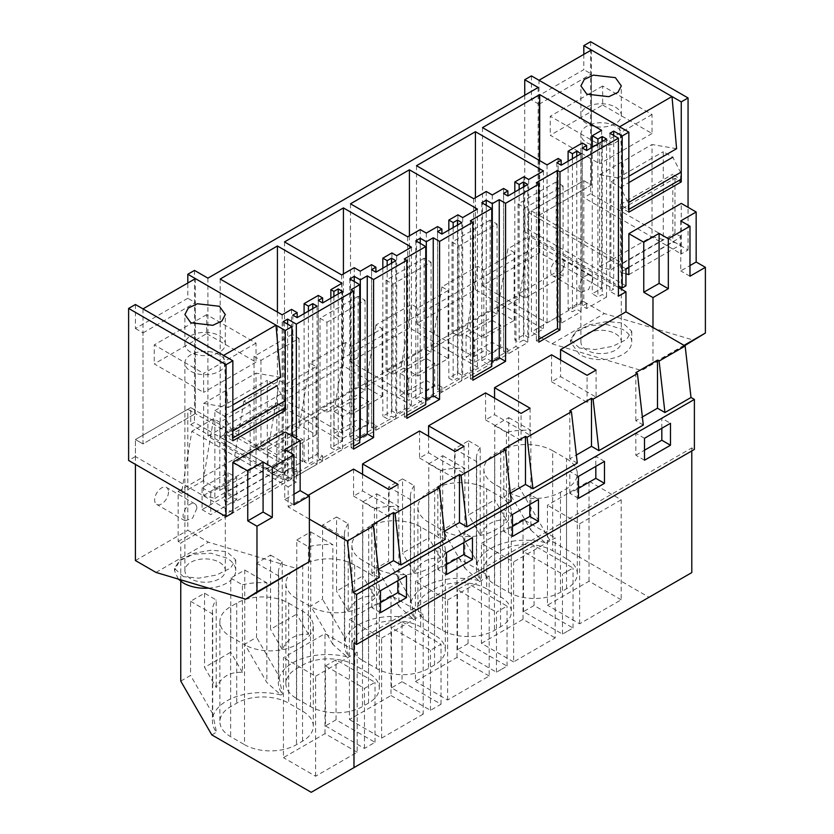 <?xml version="1.0" encoding="UTF-8"?>
<svg xmlns="http://www.w3.org/2000/svg" width="834" height="834" viewBox="0 0 834 834"><rect width="100%" height="100%" fill="white"/><g stroke="black" fill="none" stroke-linecap="round" stroke-linejoin="round"><path stroke-width="0.63" stroke-dasharray="4.17 3.13" d="M230.768 578.077L242.433 584.822L242.433 672.444C230.288 671.589 221.552 676.635 216.215 687.581L204.549 667.367L230.768 652.23L230.768 578.077L244.737 570.018L244.737 644.171L256.57 637.332L256.57 563.179L270.55 555.11L270.55 629.263L296.768 614.126L296.768 539.973L310.738 531.904L310.738 606.057L316.659 602.648L322.57 599.229L322.57 525.076L336.55 517.007L336.55 591.16L362.769 576.023L362.769 501.87L376.739 493.801L376.739 567.954L388.571 561.126L388.571 486.973L402.551 478.904L402.551 553.057L428.77 537.92L428.77 463.767L442.739 455.698L442.739 529.851L454.572 523.012L454.572 448.859L468.552 440.8L468.552 514.953L494.771 499.816L494.771 425.663L508.74 417.594L508.74 491.747L518.55 486.076L518.55 347.914L180.759 542.944L180.759 581.288M242.433 672.444L230.768 652.23M180.759 681.107L190.569 675.436L190.569 601.283L204.549 593.214L216.215 599.959L216.215 687.581M204.549 593.214L204.549 667.367M190.569 601.283L212.701 614.064L212.701 713.768L216.475 732.21A48.998 28.283 180 0 1 212.399 720.92A48.998 28.283 180 0 1 280.954 694.983L266.859 682.493L244.737 644.171M212.701 614.064A48.998 28.283 180 0 1 212.399 610.905A48.998 28.283 180 0 1 216.215 599.959M242.433 584.822A48.998 28.283 180 0 1 266.859 582.789L266.859 682.493M691.782 450.933L691.782 447.931L694.388 449.432M518.55 486.076L549.616 539.869L649.029 597.269L691.782 572.593M309.383 519.123L288.157 506.863L288.157 486.868L191.851 431.261L181.447 493.332L203.194 480.78L219.822 490.382L250.137 472.878L233.51 463.277L251.347 452.977L269.194 442.677L285.822 452.278L316.138 434.775L299.51 425.173L317.347 414.873L335.195 404.573L351.823 414.175L382.139 396.671L365.511 387.07L383.348 376.77L401.196 366.47L417.824 376.071L448.139 358.568L431.512 348.966L449.349 338.667L467.196 328.367L483.824 337.968L514.14 320.464L497.512 310.863L519.248 298.311L515.954 296.404L515.954 346.412L518.55 347.914M519.248 298.311L529.642 236.23L618.411 287.48M508.74 417.594L530.872 430.375L530.872 530.08L508.74 491.747M530.872 530.08L544.956 542.559L549.616 539.869M494.771 425.663L506.436 432.398A48.998 28.283 180 0 1 530.872 430.375M506.436 432.398L506.436 520.03L494.771 499.816M468.552 440.8L480.217 447.535L480.217 535.167L468.552 514.953M480.217 535.167C485.555 524.221 494.291 519.175 506.436 520.03M454.572 448.859L476.704 461.64A48.998 28.283 180 0 1 476.402 458.481A48.998 28.283 180 0 1 480.217 447.535M476.704 461.64L476.704 561.345L454.572 523.012M442.739 455.698L464.872 468.479L464.872 568.183L478.956 580.662L480.478 579.786L476.704 561.345M464.872 568.183L442.739 529.851M428.77 463.767L440.435 470.501A48.998 28.283 180 0 1 464.872 468.479M402.551 478.904L414.217 485.638L414.217 573.271C419.554 562.324 428.29 557.279 440.435 558.134L440.435 470.501M440.435 558.134L428.77 537.92M414.217 573.271L402.551 553.057M388.571 486.973L410.703 499.743A48.998 28.283 180 0 1 410.401 496.584A48.998 28.283 180 0 1 414.217 485.638M410.703 499.743L410.703 599.448L388.571 561.126M376.739 493.801L398.871 506.582L398.871 606.287L412.955 618.776L414.477 617.9L410.703 599.448M398.871 606.287L376.739 567.954M362.769 501.87L374.435 508.604A48.998 28.283 180 0 1 398.871 506.582M336.55 517.007L348.216 523.742L348.216 611.374C353.553 600.428 362.29 595.382 374.435 596.237L374.435 508.604M374.435 596.237L362.769 576.023M348.216 611.374L336.55 591.16M322.57 525.076L344.703 537.847A48.998 28.283 180 0 1 344.4 534.688A48.998 28.283 180 0 1 348.216 523.742M344.703 537.847L344.703 637.562L322.57 599.229M310.738 531.904L332.86 544.685L332.86 644.39L346.954 656.879L348.476 656.004L344.703 637.562M332.86 644.39L310.738 606.057M296.768 539.973L308.434 546.718A48.998 28.283 180 0 1 332.86 544.685M270.55 555.11L282.215 561.855L282.215 649.477C287.553 638.531 296.289 633.486 308.434 634.34L308.434 546.718M308.434 634.34L296.768 614.126M282.215 649.477L270.55 629.263M256.57 563.179L278.702 575.96A48.998 28.283 180 0 1 278.4 572.802A48.998 28.283 180 0 1 282.215 561.855M278.702 575.96L278.702 675.665L256.57 637.332M280.954 694.983L282.476 694.107L278.702 675.665M244.737 570.018L266.859 582.789M212.701 713.768L190.569 675.436M211.815 734.9L216.475 732.21M181.447 493.332L178.153 491.434L178.153 541.443L180.759 542.944M178.153 541.443L515.954 346.412M346.954 656.879A48.998 28.283 0 0 0 278.4 682.817A48.998 28.283 0 0 0 282.476 694.107M412.955 618.776A48.998 28.283 0 0 0 344.4 644.713A48.998 28.283 0 0 0 348.476 656.004M478.956 580.662A48.998 28.283 0 0 0 410.401 606.599A48.998 28.283 0 0 0 414.477 617.9M544.956 542.559A48.998 28.283 0 0 0 476.402 568.496A48.998 28.283 0 0 0 480.478 579.786M311.238 792.3L649.029 597.269M357.192 752.226L325.01 733.649L283.435 757.647L283.435 657.63L325.01 633.631L357.192 652.209L357.192 752.226L315.617 776.235L283.435 757.647M288.679 603.149L302.534 611.155A36.748 21.215 180 0 1 313.303 626.157L313.303 726.174A36.748 21.215 0 0 1 302.534 741.176L296.477 744.668A36.748 21.215 0 0 1 244.508 744.668L244.508 644.661L230.643 636.655A36.748 21.215 180 0 1 219.884 621.653A36.748 21.215 180 0 1 230.643 606.652L236.71 603.149A36.748 21.215 180 0 1 288.679 603.149L288.679 703.166A36.748 21.215 0 0 0 236.71 703.166L230.643 706.669A36.748 21.215 0 0 0 219.884 721.671A36.748 21.215 0 0 0 230.643 736.672L244.508 744.668M313.303 726.174A36.748 21.215 0 0 0 302.534 711.173L288.679 703.166M567.756 631.057L573.031 628.002L534.062 605.505L523.491 611.603L562.47 634.111L567.756 631.057M325.489 725.924L364.468 748.421L375.029 742.323L336.06 719.815L325.489 725.924L325.489 665.907L364.468 688.415L375.029 682.316L336.06 659.809L325.489 665.907M402.061 681.712L391.49 687.81L430.469 710.318L441.03 704.219L402.061 681.712L402.061 621.705L391.49 627.804L430.469 650.311L441.03 644.213L402.061 621.705M391.01 695.546L423.192 714.123L423.192 614.105L391.01 595.528L349.436 619.526L349.436 719.544L391.01 695.546L391.01 595.528M423.192 714.123L381.618 738.121L349.436 719.544M296.643 698.569L310.509 706.565A36.748 21.215 0 0 0 362.477 706.565L368.534 703.062A36.748 21.215 0 0 0 379.303 688.06A36.748 21.215 0 0 0 368.534 673.059L354.679 665.063A36.748 21.215 0 0 0 302.711 665.063L296.643 668.566A36.748 21.215 0 0 0 285.885 683.567A36.748 21.215 0 0 0 296.643 698.569L296.643 598.551L310.509 606.547A36.748 21.215 180 0 0 362.477 606.547L362.477 706.565M486.681 588.856A36.748 21.215 0 0 0 434.712 588.856L428.645 592.349A36.748 21.215 0 0 0 417.886 607.35A36.748 21.215 0 0 0 428.645 622.352L442.51 630.358A36.748 21.215 0 0 0 494.479 630.358L500.536 626.855A36.748 21.215 0 0 0 511.305 611.854A36.748 21.215 0 0 0 500.536 596.852L486.681 588.856L486.681 488.839A36.748 21.215 180 0 0 434.712 488.839L434.712 588.856M513.619 661.915L481.437 643.337L481.437 543.32L513.619 561.897L555.194 537.899L555.194 637.916L513.619 661.915L513.619 561.897M481.437 643.337L523.012 619.328L555.194 637.916M501.755 669.16L507.03 666.116L468.062 643.608L457.491 649.707L496.47 672.214L501.755 669.16M362.644 660.465L376.509 668.461A36.748 21.215 0 0 0 428.478 668.461L434.535 664.959A36.748 21.215 0 0 0 445.304 649.957A36.748 21.215 0 0 0 434.535 634.955L420.68 626.959A36.748 21.215 0 0 0 368.711 626.959L362.644 630.452A36.748 21.215 0 0 0 351.885 645.464A36.748 21.215 0 0 0 362.644 660.465L362.644 560.448L376.509 568.444A36.748 21.215 180 0 0 428.478 568.444L428.478 668.461M489.193 676.02L457.011 657.432L415.436 681.441L415.436 581.423L457.011 557.425L489.193 576.002L489.193 676.02L447.618 700.018L415.436 681.441M566.536 558.749L552.681 550.742A36.748 21.215 0 0 0 500.713 550.742L494.645 554.245A36.748 21.215 0 0 0 483.887 569.247A36.748 21.215 0 0 0 494.645 584.248L508.511 592.255A36.748 21.215 0 0 0 560.479 592.255L566.536 588.752A36.748 21.215 0 0 0 577.305 573.75A36.748 21.215 0 0 0 566.536 558.749L566.536 458.731L552.681 450.735L552.681 550.742M621.194 599.802L589.013 581.225L547.438 605.223L547.438 505.216L589.013 481.208L621.194 499.795L621.194 599.802L579.62 623.811L547.438 605.223M296.331 438.423L296.331 482.146L287.636 477.131L283.237 479.665L207.916 436.182L538.17 245.509L613.688 289.106L609.915 291.285L618.411 296.195M288.157 486.868L296.331 482.146M288.157 506.863L308.215 495.292M353.553 469.115L353.553 496.115L362.561 490.913L398.068 511.419L389.061 516.621L389.061 489.61M362.561 474.317L362.561 490.913M419.554 431.001L419.554 458.012L428.561 452.81L464.069 473.316L455.062 478.507L455.062 451.507M428.561 436.203L428.561 452.81M485.555 392.897L485.555 419.909L494.562 414.707L530.07 435.202L521.062 440.404L521.062 413.403M494.562 398.099L494.562 414.707M551.555 354.794L551.555 381.795L560.563 376.603L596.081 397.099L587.063 402.301L587.063 375.3M560.563 359.996L560.563 376.603M577.284 463.131L569.831 458.825L576.367 455.062M511.284 501.234L503.83 496.939L510.366 493.165M445.283 539.337L437.829 535.042L444.366 531.268M379.282 577.451L371.828 573.146L378.365 569.372M643.285 425.027L635.831 420.722L642.368 416.958M353.981 642.951L691.782 447.931M178.153 491.434L515.954 296.404M228.047 472.69L228.047 494.635L236.71 499.639L236.71 477.694L228.047 472.69L202.068 487.692L202.068 509.637L228.047 494.635M334.069 433.43L334.069 411.485L360.048 396.484L360.048 418.428L368.711 423.422L342.722 438.423L334.069 433.43L360.048 418.428M268.068 471.533L268.068 449.589L294.048 434.587L294.048 456.532L302.711 461.536L276.721 476.537L268.068 471.533L294.048 456.532M426.049 358.38L426.049 380.325L434.712 385.318L434.712 363.374L426.049 358.38L400.07 373.382L400.07 395.326L426.049 380.325M492.05 342.211L492.05 320.277L466.07 335.278L466.07 357.213L492.05 342.211L500.713 347.215L474.723 362.217L466.07 357.213M497.512 310.863L507.906 248.782L529.642 236.23M431.512 348.966L441.905 286.886L477.59 266.286L483.824 269.882L514.14 252.379L507.906 248.782M441.905 286.886L448.139 290.482L417.824 307.986L411.589 304.389L375.905 324.989L382.139 328.596L351.823 346.089L345.589 342.493L327.741 352.792L309.904 363.103L316.138 366.699L285.822 384.203L279.588 380.596L243.903 401.206L250.137 404.803L219.822 422.306L213.587 418.71L191.851 431.261M203.194 480.78L213.587 418.71M325.01 733.649L325.01 633.631M315.617 776.235L315.617 676.218L283.435 657.63M315.617 676.218L357.192 652.209M313.303 626.157A36.748 21.215 180 0 1 302.534 641.158L296.477 644.661A36.748 21.215 180 0 1 244.508 644.661M567.756 571.05L573.031 567.996L534.062 545.499L523.491 551.597L562.47 574.094L567.756 571.05M573.031 628.002L573.031 567.996M562.47 634.111L562.47 574.094M534.062 605.505L534.062 545.499M523.491 611.603L523.491 551.597M364.468 748.421L364.468 688.415M375.029 742.323L375.029 682.316M336.06 719.815L336.06 659.809M391.49 687.81L391.49 627.804M430.469 710.318L430.469 650.311M441.03 704.219L441.03 644.213M381.618 738.121L381.618 638.114L349.436 619.526M381.618 638.114L423.192 614.105M296.643 598.551A36.748 21.215 180 0 1 285.885 583.55A36.748 21.215 180 0 1 296.643 568.548L302.711 565.045A36.748 21.215 180 0 1 354.679 565.045L368.534 573.052A36.748 21.215 180 0 1 379.303 588.053A36.748 21.215 180 0 1 368.534 603.055L362.477 606.547M486.681 488.839L500.536 496.835A36.748 21.215 180 0 1 511.305 511.836A36.748 21.215 180 0 1 500.536 526.838L494.479 530.341A36.748 21.215 180 0 1 442.51 530.341L428.645 522.345A36.748 21.215 180 0 1 417.886 507.343A36.748 21.215 180 0 1 428.645 492.341L434.712 488.839M523.012 619.328L523.012 519.311L555.194 537.899M523.012 519.311L481.437 543.32M496.47 672.214L496.47 612.208L507.03 606.099L468.062 583.602L457.491 589.701L496.47 612.208M507.03 666.116L507.03 606.099M468.062 643.608L468.062 583.602M457.491 649.707L457.491 589.701M362.644 560.448A36.748 21.215 180 0 1 351.885 545.446A36.748 21.215 180 0 1 362.644 530.445L368.711 526.942A36.748 21.215 180 0 1 420.68 526.942L434.535 534.938A36.748 21.215 180 0 1 445.304 549.94A36.748 21.215 180 0 1 434.535 564.952L428.478 568.444M457.011 657.432L457.011 557.425M447.618 700.018L447.618 600L415.436 581.423M447.618 600L489.193 576.002M566.536 458.731A36.748 21.215 180 0 1 577.305 473.733A36.748 21.215 180 0 1 566.536 488.734L560.479 492.237A36.748 21.215 180 0 1 508.511 492.237L494.645 484.231A36.748 21.215 180 0 1 483.887 469.229A36.748 21.215 180 0 1 494.645 454.228L500.713 450.735A36.748 21.215 180 0 1 552.681 450.735M589.013 581.225L589.013 481.208M579.62 623.811L579.62 523.794L547.438 505.216M579.62 523.794L621.194 499.795M538.816 339.313L536.356 340.731L538.816 342.148M536.356 182.709L536.356 340.731M472.815 377.416L470.355 378.834L472.815 380.252M491.747 361.362L486.243 358.182L481.812 360.747L491.747 366.48M470.355 220.812L470.355 378.834M406.815 415.52L404.354 416.937L406.815 418.355M425.747 399.465L420.242 396.286L415.812 398.85L425.747 404.594M404.354 258.915L404.354 416.937M353.522 449.13L351.072 447.712L353.522 446.294M359.746 437.569L354.242 434.399L349.811 436.953L359.746 442.698M351.072 289.679L351.072 447.712M287.636 324.176L287.636 477.131M353.553 496.115L389.061 516.621M398.068 484.408L398.068 511.419M419.554 458.012L455.062 478.507M464.069 446.305L464.069 473.316M485.555 419.909L521.062 440.404M530.07 408.201L530.07 435.202M551.555 381.795L587.063 402.301M596.081 370.098L596.081 397.099M609.915 133.263L609.915 291.285M371.828 573.146L371.828 525.066M437.829 535.042L437.829 486.962M503.83 496.939L503.83 448.859M569.831 458.825L569.831 410.755M635.831 420.722L635.831 372.652M406.471 575.71L397.818 570.706L397.818 580.704M380.492 612.656L371.828 607.652L380.492 602.648M380.492 590.712L371.828 585.708L397.818 570.706M371.828 607.652L371.828 585.708M512.493 536.439L503.83 531.446L512.493 526.442M512.493 514.495L503.83 509.501L529.819 494.499L538.472 499.493M503.83 531.446L503.83 509.501M529.819 504.497L529.819 494.499M446.492 574.543L437.829 569.549L446.492 564.545M446.492 552.608L437.829 547.604L463.819 532.603L472.471 537.596M437.829 569.549L437.829 547.604M463.819 542.6L463.819 532.603M604.473 461.39L595.82 456.386L595.82 466.394M578.494 498.336L569.831 493.332L578.494 488.338M578.494 476.391L569.831 471.387L595.82 456.386M569.831 493.332L569.831 471.387M644.494 438.288L635.831 433.284L661.821 418.282L670.473 423.286M644.494 460.232L635.831 455.228L635.831 433.284M661.821 428.29L661.821 418.282M635.831 455.228L644.494 450.224M202.068 487.692L210.721 492.696L236.71 477.694M202.068 509.637L210.721 514.641L236.71 499.639M210.721 492.696L210.721 514.641M334.069 411.485L342.722 416.489L368.711 401.488L368.711 423.422M360.048 396.484L368.711 401.488M342.722 416.489L342.722 438.423M268.068 449.589L276.721 454.593L302.711 439.591L302.711 461.536M294.048 434.587L302.711 439.591M276.721 454.593L276.721 476.537M400.07 373.382L408.723 378.375L434.712 363.374M400.07 395.326L408.723 400.32L434.712 385.318M408.723 378.375L408.723 400.32M466.07 335.278L474.723 340.272L474.723 362.217M492.05 320.277L500.713 325.27L500.713 347.215M474.723 340.272L500.713 325.27M219.822 490.382L219.822 422.306M250.137 472.878L250.137 404.803M233.51 463.277L243.903 401.206M269.194 442.677L279.588 380.596M285.822 452.278L285.822 384.203M316.138 434.775L316.138 366.699M299.51 425.173L309.904 363.103M335.195 404.573L345.589 342.493M351.823 414.175L351.823 346.089M382.139 396.671L382.139 328.596M365.511 387.07L375.905 324.989M401.196 366.47L411.589 304.389M417.824 376.071L417.824 307.986M448.139 358.568L448.139 290.482M467.196 328.367L477.59 266.286M483.824 337.968L483.824 269.882M514.14 320.464L514.14 252.379M283.237 321.643L283.237 479.665M207.916 278.149L207.916 436.182M207.916 430.177L291.931 478.685L288.157 480.864L288.157 463.86L190.715 407.607L190.715 424.6L194.489 422.421L207.916 430.177M538.17 87.487L538.17 245.509M625.959 285.833L528.516 229.579L524.742 231.758L613.688 283.112L613.688 289.106M613.688 135.442L613.688 283.112L618.411 285.843M194.489 270.404L194.489 422.421M232.853 512.795L135.41 456.532L135.41 439.528L190.715 407.607M135.41 456.532L128.613 460.462M135.41 304.514L135.41 328.513L187.817 298.259L187.817 283.007M288.157 463.86L232.853 495.792L226.577 492.164L278.973 461.911L195.396 413.654L195.396 302.638L187.817 298.259M278.973 461.911L278.973 406.898L282.872 409.15M291.931 478.685L291.931 435.88M349.811 278.931L349.811 436.953M354.242 281.496L354.242 434.399M415.812 240.828L415.812 398.85M420.242 243.392L420.242 396.286M481.812 202.725L481.812 360.747M486.243 205.279L486.243 358.182M628.867 267.151L681.263 236.908L681.263 253.911L583.821 197.648L583.821 180.644L583.821 301.658L604.389 313.542L694.044 340.293M590.618 41.7L590.618 193.728L688.06 249.981L681.263 253.911M688.06 249.981L688.06 207.322M628.857 212.149L622.581 208.521L622.581 263.534L538.993 215.276L538.993 104.26L531.414 99.882L583.821 69.629L583.821 54.377M531.414 75.884L531.414 99.882M590.618 193.728L583.821 197.648M528.516 229.579L528.516 212.576L583.821 180.644L591.4 185.023L538.993 215.276M524.742 95.232L524.742 231.758M304.097 313.636L304.097 461.661L318.296 453.456L322.633 455.958L318.296 458.46L322.633 460.962L342.555 449.453L338.218 446.961L333.892 449.453L330.858 447.712L341.982 441.29L277.42 404.021L220.186 437.058L282.153 472.826L291.535 467.415L297.165 470.657L292.838 473.159L297.165 475.661L317.087 464.163L312.76 461.661L308.424 464.163L304.097 461.661M318.296 295.434L318.296 453.456M308.424 311.134L308.424 464.163M312.76 308.632L312.76 461.661M317.087 306.141L317.087 464.163M297.165 470.657L297.165 475.661M292.838 315.137L292.838 473.159M291.535 309.383L291.535 467.415M282.153 314.804L282.153 472.826M220.186 279.036L220.186 437.058M277.42 312.072L277.42 404.021M341.982 283.268L341.982 441.29M330.858 298.186L330.858 447.712M333.892 296.435L333.892 449.453M338.218 293.933L338.218 446.961M342.555 291.431L342.555 449.453M322.633 455.958L322.633 460.962M318.296 300.438L318.296 458.46M395.816 260.677L395.816 418.699L391.49 416.208L387.164 418.699L382.827 416.208L391.917 410.953L396.692 413.716L411.433 405.199L343.42 365.938L284.498 399.955L341.69 432.971L354.242 425.715L360.298 429.208L371.568 422.702L375.905 425.204L371.568 427.706L375.905 430.208L395.816 418.699M391.49 263.179L391.49 416.208M375.905 425.204L375.905 430.208M371.568 269.684L371.568 427.706M371.568 264.68L371.568 422.702M360.298 271.186L360.298 429.208M354.242 267.693L354.242 425.715M341.69 274.939L341.69 432.971M284.498 241.923L284.498 399.955M343.42 273.938L343.42 365.938M411.433 247.177L411.433 405.199M396.692 255.694L396.692 413.716M391.917 252.931L391.917 410.953M382.827 268.183L382.827 416.208M387.164 265.681L387.164 418.699M523.491 186.972L523.491 339.991L519.165 342.493L514.828 339.991L523.919 334.747L528.693 337.499L543.434 328.992L475.422 289.721L416.5 323.738L473.691 356.754L486.243 349.509L492.3 353.001L503.569 346.496L507.906 348.998L503.569 351.5L507.906 353.991L527.818 342.493L523.491 339.991M519.165 189.474L519.165 342.493M527.818 184.47L527.818 342.493M507.906 348.998L507.906 353.991M503.569 193.467L503.569 351.5M503.569 188.474L503.569 346.496M492.3 194.979L492.3 353.001M486.243 191.476L486.243 349.509M473.691 198.732L473.691 356.754M416.5 165.716L416.5 323.738M475.422 197.731L475.422 289.721M543.434 170.97L543.434 328.992M528.693 179.477L528.693 337.499M523.919 176.725L523.919 334.747M514.828 191.966L514.828 339.991M437.569 231.581L437.569 389.603L441.905 392.105L461.817 380.596L457.491 378.094L453.164 380.596L448.828 378.094L457.918 372.85L462.693 375.613L477.434 367.096L409.421 327.835L350.499 361.841L407.69 394.857L420.242 387.612L426.299 391.104L437.569 384.599L441.905 387.101L437.569 389.603M441.905 387.101L441.905 392.105M437.569 226.577L437.569 384.599M426.299 233.082L426.299 391.104M420.242 229.59L420.242 387.612M407.69 236.835L407.69 394.857M350.499 203.819L350.499 361.841M409.421 235.834L409.421 327.835M477.434 209.073L477.434 367.096M462.693 217.58L462.693 375.613M457.918 214.828L457.918 372.85M448.828 230.08L448.828 378.094M453.164 227.578L453.164 380.596M457.491 225.076L457.491 378.094M461.817 222.574L461.817 380.596M582.299 148.014L582.299 306.036L586.636 308.538L606.558 297.04L602.221 294.538L597.895 297.04L592.265 293.787L601.627 288.376L539.692 252.619L482.5 285.635L547.041 322.894L558.134 316.493L561.167 318.244L556.841 320.736L561.167 323.238L581.089 311.739L576.763 309.237L572.426 311.739L568.1 309.237L582.299 301.043L586.636 303.534L582.299 306.036M586.636 303.534L586.636 308.538M582.299 143.01L582.299 301.043M568.1 161.212L568.1 309.237M572.426 158.721L572.426 311.739M576.763 156.219L576.763 309.237M581.089 153.717L581.089 311.739M561.167 318.244L561.167 323.238M556.841 162.713L556.841 320.736M558.134 158.47L558.134 316.493M547.041 164.871L547.041 322.894M482.5 127.612L482.5 285.635M539.692 160.628L539.692 252.619M601.627 130.354L601.627 288.376M592.265 147.264L592.265 293.787M597.895 144.011L597.895 297.04M602.221 141.509L602.221 294.538M606.558 139.017L606.558 297.04M288.157 480.864L190.715 424.6M135.41 328.513L142.989 332.891L142.989 443.907L195.396 413.654L142.989 443.907L135.41 439.528L187.817 409.275L187.817 530.299L208.385 542.173L298.04 568.924M226.577 492.164L226.577 437.152L278.973 406.898M232.853 440.779L226.577 437.152M142.989 332.891L195.396 302.638M622.581 208.521L674.977 178.267L678.876 180.519M625.959 268.829L528.516 212.576M681.263 236.908L674.977 233.28L674.977 178.267M622.581 263.534L674.977 233.28M591.4 49.998L591.4 185.023L583.821 180.644L531.425 210.898L539.004 215.276L591.4 185.023L591.4 74.007L583.821 69.629M538.993 104.26L591.4 74.007M292.15 334.371L254.036 356.379L260.959 360.371L299.072 338.375L292.15 334.371L292.15 424.558L299.072 428.551L260.959 450.558L254.036 446.555L292.15 424.558M299.072 338.375L299.072 428.551M260.959 360.371L260.959 450.558M254.036 356.379L254.036 446.555M358.151 296.268L320.037 318.275L326.959 322.268L365.073 300.271L358.151 296.268L358.151 386.455L365.073 390.448L326.959 412.455L320.037 408.452L358.151 386.455M365.073 300.271L365.073 390.448M326.959 322.268L326.959 412.455M320.037 318.275L320.037 408.452M424.152 258.165L386.038 280.161L392.96 284.165L431.074 262.157L424.152 258.165L424.152 348.341L431.074 352.344L392.96 374.351L386.038 370.348L424.152 348.341M431.074 262.157L431.074 352.344M392.96 284.165L392.96 374.351M386.038 280.161L386.038 370.348M490.152 220.061L452.038 242.058L458.961 246.061L497.074 224.054L490.152 220.061L490.152 310.238L497.074 314.241L458.961 336.238L452.038 332.245L490.152 310.238M497.074 224.054L497.074 314.241M458.961 246.061L458.961 336.238M452.038 242.058L452.038 332.245M556.153 181.948L518.039 203.955L524.961 207.958L563.075 185.951L556.153 181.948L556.153 272.134L563.075 276.137L524.961 298.134L518.039 294.141L556.153 272.134M563.075 185.951L563.075 276.137M524.961 207.958L524.961 298.134M518.039 203.955L518.039 294.141M195.396 278.629L195.396 413.654L187.817 409.275M142.989 308.893L142.989 443.907L135.41 439.528L135.41 464.382M280.589 377.322L256.028 373.142L256.028 465.163L267.287 468.176L267.287 380.346L276.815 385.85L284.613 401.071L284.613 408.149L276.815 402.864L276.815 470.73L285.259 472.993L285.259 432.033M206.655 333.642L256.028 362.144L256.028 343.139L206.655 314.637L206.655 333.642L154.259 363.895L203.621 392.397L203.621 373.392L154.259 344.89L154.259 363.895M135.41 560.552L187.817 530.299M168.51 491.935A9.8 5.661 -60 0 1 164.235 501.797A9.8 5.661 -60 0 1 156.677 504.424A9.8 5.661 -60 0 1 154.655 499.931A9.8 5.661 -60 0 1 158.929 490.069A9.8 5.661 -60 0 1 166.477 487.442A9.8 5.661 -60 0 1 168.51 491.935M285.259 472.993L232.853 503.246L224.409 500.984L276.815 470.73M223.595 355.42L228.182 407.576L203.621 403.395L203.621 495.417L214.88 498.43L214.88 410.599L224.409 416.103L232.206 431.324L232.206 438.403L224.409 433.117L224.409 500.984M228.182 407.576L232.853 404.886M203.621 403.395L256.028 373.142M203.621 495.417L256.028 465.163M214.88 498.43L267.287 468.176M214.88 410.599L267.287 380.346M224.409 416.103L232.853 411.225M232.206 431.324L232.853 430.959M232.206 438.403L232.853 438.027M224.409 433.117L276.815 402.864M284.738 449.526L284.738 499.524L293.975 494.197M293.975 504.862L284.738 499.524M155.989 572.426L208.385 542.173M183.449 576.669L174.483 568.434L179.685 560.229L193.634 553.338L211.325 550.169L226.765 551.67L235.73 559.895L230.528 568.1L216.579 575.001L198.888 578.16L183.449 576.669M206.655 314.637L154.259 344.89M219.394 354.784A20.214 11.666 0 0 0 197.377 352.261A20.214 11.666 0 0 0 184.898 363.04A20.214 11.666 0 0 0 190.819 371.286A20.214 11.666 0 0 0 212.837 373.82A20.214 11.666 0 0 0 225.316 363.04A20.214 11.666 0 0 0 219.394 354.784M256.028 362.144L203.621 392.397M256.028 343.139L203.621 373.392M219.394 335.779A20.214 11.666 180 0 1 225.316 344.035A20.214 11.666 180 0 1 212.837 354.815A20.214 11.666 180 0 1 190.819 352.282A20.214 11.666 180 0 1 184.898 344.035A20.214 11.666 180 0 1 197.377 333.256A20.214 11.666 180 0 1 219.394 335.779M196.876 508.313L192.602 518.175L185.054 520.791L183.021 516.309A9.8 5.661 -60 0 1 187.296 506.447A9.8 5.661 -60 0 1 194.843 503.819A9.8 5.661 -60 0 1 196.876 508.313M178.257 579.067L174.494 570.571L179.644 560.75L193.384 554.235L211.075 553.234L226.765 558.071A30.618 17.681 180 0 1 235.73 570.571A30.618 17.681 180 0 1 208.625 588.137M219.394 562.314A20.214 11.666 180 0 1 225.316 570.571A20.214 11.666 180 0 1 212.837 581.35A20.214 11.666 180 0 1 190.819 578.817A20.214 11.666 180 0 1 184.898 570.571A20.214 11.666 180 0 1 197.377 559.791A20.214 11.666 180 0 1 219.394 562.314M676.593 148.692L652.032 144.511L652.032 236.522L663.291 239.546L663.291 151.715L672.819 157.219L680.617 172.44L680.617 179.518L672.819 174.233L672.819 242.1L681.263 244.362L681.263 203.392M602.659 105.011L652.032 133.513L652.032 114.508L602.659 86.006L602.659 105.011L550.263 135.264L599.625 163.766L599.625 144.762L574.949 130.511L550.263 116.26L550.263 135.264M531.425 210.898L531.425 331.922L583.821 301.658M564.514 263.304A9.8 5.661 -60 0 1 560.24 273.166A9.8 5.661 -60 0 1 552.692 275.793A9.8 5.661 -60 0 1 550.659 271.3A9.8 5.661 -60 0 1 554.933 261.438A9.8 5.661 -60 0 1 562.491 258.811A9.8 5.661 -60 0 1 564.514 263.304M539.004 215.276L539.004 80.262M652.98 327.439L652.98 363.28L641.638 370.546L551.993 343.796L531.425 331.922M625.959 273.833L620.413 272.353L625.959 269.153M619.599 126.789L624.186 178.945L599.625 174.765L599.625 266.786L610.895 269.799L610.895 181.968L620.413 187.473L628.211 202.693L628.211 209.772L620.413 204.486L620.413 272.353M624.186 178.945L628.857 176.255M599.625 174.765L652.032 144.511M599.625 266.786L652.032 236.522M610.895 269.799L663.291 239.546M610.895 181.968L663.291 151.715M620.413 187.473L628.857 182.594M628.211 202.693L628.857 202.328M628.211 209.772L628.857 209.397M620.413 204.486L672.819 174.233M628.867 267.474L672.819 242.1M628.867 274.615L681.263 244.362M680.742 220.895L680.742 270.894L689.979 265.566M689.979 276.231L680.742 270.894M684.026 345.359L652.98 363.28M684.641 345.724L641.638 370.546M551.993 343.796L604.389 313.542M579.453 348.039L570.487 339.803L575.689 331.598L589.638 324.707L607.329 321.538L622.769 323.029L631.734 331.265L626.532 339.469L612.583 346.371L594.892 349.529L579.453 348.039M602.659 86.006L550.263 116.26M615.398 126.153A20.214 11.666 0 0 0 593.381 123.63A20.214 11.666 0 0 0 580.902 134.41A20.214 11.666 0 0 0 586.823 142.656A20.214 11.666 0 0 0 608.841 145.189A20.214 11.666 0 0 0 621.32 134.41A20.214 11.666 0 0 0 615.398 126.153M652.032 133.513L599.625 163.766M652.032 114.508L599.625 144.762M615.398 107.148A20.214 11.666 180 0 1 621.32 115.405A20.214 11.666 180 0 1 608.841 126.184A20.214 11.666 180 0 1 586.823 123.651A20.214 11.666 180 0 1 580.902 115.405A20.214 11.666 180 0 1 593.381 104.625A20.214 11.666 180 0 1 615.398 107.148M592.88 279.682L588.606 289.544L581.058 292.161L579.025 287.678A9.8 5.661 -60 0 1 583.3 277.816A9.8 5.661 -60 0 1 590.858 275.189A9.8 5.661 -60 0 1 592.88 279.682M579.453 354.44L570.498 341.94L575.648 332.12L589.388 325.604L607.089 324.603L622.769 329.44A30.618 17.681 180 0 1 631.734 341.94A30.618 17.681 180 0 1 612.834 358.276A30.618 17.681 180 0 1 579.453 354.44M615.398 333.683A20.214 11.666 180 0 1 621.32 341.94A20.214 11.666 180 0 1 608.841 352.719A20.214 11.666 180 0 1 586.823 350.186A20.214 11.666 180 0 1 580.902 341.94A20.214 11.666 180 0 1 593.381 331.161A20.214 11.666 180 0 1 615.398 333.683M302.534 741.176L302.534 641.158M296.477 644.661L296.477 744.668M302.534 611.155L302.534 711.173M236.71 603.149L236.71 703.166M230.643 706.669L230.643 606.652M230.643 636.655L230.643 736.672M310.509 706.565L310.509 606.547M368.534 703.062L368.534 603.055M368.534 573.052L368.534 673.059M354.679 565.045L354.679 665.063M302.711 565.045L302.711 665.063M296.643 668.566L296.643 568.548M428.645 592.349L428.645 492.341M428.645 522.345L428.645 622.352M442.51 630.358L442.51 530.341M494.479 530.341L494.479 630.358M500.536 626.855L500.536 526.838M500.536 496.835L500.536 596.852M376.509 668.461L376.509 568.444M434.535 664.959L434.535 564.952M434.535 534.938L434.535 634.955M420.68 526.942L420.68 626.959M368.711 526.942L368.711 626.959M362.644 630.452L362.644 530.445M500.713 450.735L500.713 550.742M494.645 554.245L494.645 454.228M494.645 484.231L494.645 584.248M508.511 592.255L508.511 492.237M560.479 492.237L560.479 592.255M566.536 588.752L566.536 488.734M212.399 610.905L212.399 720.92M476.402 458.481L476.402 568.496M410.401 496.584L410.401 606.599M344.4 534.688L344.4 644.713M278.4 572.802L278.4 682.817M219.884 621.653L219.884 721.671M379.303 588.053L379.303 688.06M285.885 583.55L285.885 683.567M417.886 507.343L417.886 607.35M511.305 511.836L511.305 611.854M445.304 549.94L445.304 649.957M351.885 545.446L351.885 645.464M483.887 469.229L483.887 569.247M577.305 473.733L577.305 573.75M185.044 520.802L156.677 504.424M194.843 503.819L166.477 487.442M225.316 344.035L225.316 314.533M184.898 344.035L184.898 314.533M174.483 568.434L174.483 570.571M235.73 559.895L235.73 570.571M184.898 570.571L184.898 363.04M225.316 570.571L225.316 363.04M581.058 292.161L552.692 275.793M590.858 275.189L562.491 258.811M621.32 115.405L621.32 85.902M580.902 115.405L580.902 85.902M570.487 339.803L570.487 341.94M631.734 331.265L631.734 341.94M580.902 341.94L580.902 134.41M621.32 341.94L621.32 134.41"/><path stroke-width="1.25" d="M309.383 519.123L347.361 541.047L353.209 592.494L356.587 594.444L356.587 644.453L353.981 642.951L353.981 767.614L311.238 792.3L211.815 734.9L180.759 681.107L180.759 581.288M618.411 287.48L625.959 291.837L625.959 311.843L685.152 346.016L691.011 397.474L694.388 399.423L694.388 449.432L356.587 644.453M353.981 767.614L691.782 572.593L691.782 450.933M296.331 438.423L296.331 324.124L353.522 291.097L353.522 449.13L373.569 437.548L373.569 279.526L406.815 260.333L406.815 418.355L439.57 399.444L439.57 241.422L472.815 222.23L472.815 380.252L505.571 361.341L505.571 203.319L538.816 184.126L538.816 342.148L559.968 329.941L557.508 328.523L538.816 339.313M308.215 495.292L353.553 469.115L389.061 489.61L398.068 484.408L362.561 463.912L362.561 474.317M362.561 463.912L419.554 431.001L455.062 451.507L464.069 446.305L428.561 425.809L428.561 436.203M428.561 425.809L485.555 392.897L521.062 413.403L530.07 408.201L494.562 387.695L494.562 398.099M494.562 387.695L551.555 354.794L587.063 375.3L596.081 370.098L560.563 349.592L560.563 359.996M560.563 349.592L625.959 311.843M559.968 329.941L559.968 171.908L618.411 138.173L618.411 296.195L625.959 291.837M347.361 541.047L373.423 525.993L371.828 525.066L393.481 512.566L395.087 513.494L439.424 487.89L437.829 486.962L459.482 474.463L461.087 475.38L505.425 449.787L503.83 448.859L525.483 436.359L527.088 437.277L571.426 411.673L569.831 410.755L591.483 398.256L593.089 399.173L637.426 373.569L635.831 372.652L657.484 360.142L659.089 361.07L685.152 346.016M691.011 397.474L664.938 412.528L659.089 361.07M576.367 455.062L591.483 446.326L598.937 450.631L643.285 425.027L637.426 373.569M510.366 493.165L525.483 484.429L532.936 488.734L577.284 463.131L571.426 411.673M444.366 531.268L459.482 522.543L466.936 526.838L511.284 501.234L505.425 449.787M378.365 569.372L393.481 560.646L400.935 564.941L445.283 539.337L439.424 487.89M353.209 592.494L379.282 577.451L373.423 525.993M356.587 594.444L694.388 399.423M664.938 412.528L657.484 408.222L657.484 360.142M642.368 416.958L657.484 408.222M406.471 597.644L406.471 575.71L380.492 590.712L380.492 612.656L406.471 597.644L397.818 592.651L397.818 580.704M512.493 536.439L538.472 521.438L538.472 499.493L512.493 514.495L512.493 536.439M446.492 574.543L472.471 559.541L472.471 537.596L446.492 552.608L446.492 574.543M604.473 483.334L604.473 461.39L578.494 476.391L578.494 498.336L604.473 483.334L595.82 478.33L595.82 466.394M670.473 445.231L644.494 460.232L644.494 438.288L670.473 423.286L670.473 445.231L661.821 440.227L661.821 428.29M538.816 184.126L536.356 182.709L557.508 170.49L557.508 328.523M688.06 207.322L688.06 97.953L681.263 101.884L681.263 181.895L628.857 212.149L628.857 132.137L531.414 75.884L524.742 79.73L538.17 87.487L207.916 278.149L194.489 270.404L187.817 274.261L187.817 283.007M291.931 435.88L291.931 326.657L285.259 330.514L187.817 274.261M291.931 326.657L283.237 321.643L287.636 319.099L287.636 324.176M296.331 324.124L287.636 319.099M353.522 291.097L351.072 289.679L359.746 284.675L359.746 442.698L353.522 446.294M373.569 279.526L367.241 275.866L360.309 279.87L354.242 276.367L349.811 278.931L359.746 284.675M406.815 260.333L404.354 258.915L425.747 246.562L425.747 404.594L406.815 415.52M439.57 241.422L433.242 237.763L426.31 241.766L420.242 238.263L415.812 240.828L425.747 246.562M472.815 222.23L470.355 220.812L491.747 208.458L491.747 366.48L472.815 377.416M505.571 203.319L499.243 199.66L492.31 203.663L486.243 200.16L481.812 202.725L491.747 208.458M559.968 171.908L557.508 170.49M618.411 138.173L609.915 133.263L613.688 131.084L613.688 135.442M628.857 132.137L622.185 135.994L613.688 131.084M304.097 303.639L318.296 295.434L322.633 297.936L318.296 300.438L322.633 302.94L342.555 291.431L338.218 288.929L333.892 291.431L330.858 289.679L341.982 283.268L277.42 245.988L220.186 279.036L282.153 314.804L291.535 309.383L297.165 312.635L292.838 315.137L297.165 317.639L317.087 306.141L312.76 303.639L308.424 306.141L304.097 303.639L304.097 313.636M395.816 260.677L391.49 258.175L387.164 260.677L382.827 258.175L391.917 252.931L396.692 255.694L411.433 247.177L343.42 207.916L284.498 241.923L341.69 274.939L354.242 267.693L360.298 271.186L371.568 264.68L375.905 267.182L371.568 269.684L375.905 272.186L395.816 260.677M523.491 181.968L519.165 184.47L514.828 181.968L523.919 176.725L528.693 179.477L543.434 170.97L475.422 131.699L416.5 165.716L473.691 198.732L486.243 191.476L492.3 194.979L503.569 188.474L507.906 190.976L503.569 193.467L507.906 195.969L527.818 184.47L523.491 181.968L523.491 186.972M437.569 231.581L441.905 234.073L461.817 222.574L457.491 220.072L453.164 222.574L448.828 220.072L457.918 214.828L462.693 217.58L477.434 209.073L409.421 169.802L350.499 203.819L407.69 236.835L420.242 229.59L426.299 233.082L437.569 226.577L441.905 229.079L437.569 231.581M582.299 148.014L586.636 150.516L606.558 139.017L602.221 136.515L597.895 139.017L592.265 135.765L601.627 130.354L539.692 94.596L482.5 127.612L547.041 164.871L558.134 158.47L561.167 160.211L556.841 162.713L561.167 165.215L581.089 153.717L576.763 151.215L572.426 153.717L568.1 151.215L582.299 143.01L586.636 145.512L582.299 148.014M499.243 199.66L499.243 357.682L492.31 361.685L491.747 361.362M505.571 361.341L499.243 357.682M433.242 237.763L433.242 395.785L426.31 399.788L425.747 399.465M439.57 399.444L433.242 395.785M367.241 275.866L367.241 433.899L360.309 437.892L359.746 437.569M373.569 437.548L367.241 433.899M393.481 560.646L393.481 512.566M400.935 564.941L395.087 513.494M459.482 522.543L459.482 474.463M466.936 526.838L461.087 475.38M525.483 484.429L525.483 436.359M532.936 488.734L527.088 437.277M591.483 446.326L591.483 398.256M598.937 450.631L593.089 399.173M380.492 602.648L397.818 592.651M538.472 521.438L529.819 516.434L529.819 504.497M512.493 526.442L529.819 516.434M472.471 559.541L463.819 554.547L463.819 542.6M446.492 564.545L463.819 554.547M578.494 488.338L595.82 478.33M644.494 450.224L661.821 440.227M128.613 308.434L128.613 460.462L226.056 516.715L226.056 364.698L128.613 308.434L135.41 304.514L232.853 360.768L232.853 440.779L285.259 410.526L282.872 409.15M285.259 410.526L285.259 330.514M232.853 360.768L226.056 364.698M232.853 495.792L232.853 512.795L226.056 516.715M354.242 276.367L354.242 281.496M360.309 279.87L360.309 437.892M420.242 238.263L420.242 243.392M426.31 241.766L426.31 399.788M486.243 200.16L486.243 205.279M492.31 203.663L492.31 361.685M618.411 285.843L622.185 288.011L622.185 135.994M628.867 267.151L625.959 268.829L625.959 285.833L622.185 288.011M688.06 97.953L590.618 41.7L583.821 45.63L583.821 54.377M524.742 79.73L524.742 95.232M308.424 306.141L308.424 311.134M312.76 303.639L312.76 308.632M297.165 312.635L297.165 317.639M277.42 245.988L277.42 312.072M330.858 289.679L330.858 298.186M333.892 291.431L333.892 296.435M338.218 288.929L338.218 293.933M322.633 297.936L322.633 302.94M391.49 258.175L391.49 263.179M375.905 267.182L375.905 272.186M343.42 207.916L343.42 273.938M382.827 258.175L382.827 268.183M387.164 260.677L387.164 265.681M519.165 184.47L519.165 189.474M507.906 190.976L507.906 195.969M475.422 131.699L475.422 197.731M514.828 181.968L514.828 191.966M441.905 229.079L441.905 234.073M409.421 169.802L409.421 235.834M448.828 220.072L448.828 230.08M453.164 222.574L453.164 227.578M457.491 220.072L457.491 225.076M586.636 145.512L586.636 150.516M568.1 151.215L568.1 161.212M572.426 153.717L572.426 158.721M576.763 151.215L576.763 156.219M561.167 160.211L561.167 165.215M539.692 94.596L539.692 160.628M592.265 135.765L592.265 147.264M597.895 139.017L597.895 144.011M602.221 136.515L602.221 141.509M681.263 181.895L678.876 180.519M681.263 101.884L583.821 45.63M275.991 325.166L223.595 355.42L142.989 308.882L195.396 278.629L275.991 325.166L280.589 377.322L232.853 404.886M300.146 440.623L300.146 490.632L309.383 495.959L309.383 561.657L256.976 591.911L256.976 526.212L272.322 517.361L272.322 467.353L293.975 454.853L284.738 449.526L300.146 440.623L285.259 432.033L232.853 462.286L232.853 503.246M309.383 561.657L245.634 599.177L155.989 572.426L135.41 560.552L135.41 464.382M256.976 591.911L245.634 599.177M256.976 526.212L247.75 520.885L263.085 512.034L263.085 462.026L247.75 470.876L247.75 520.885M247.75 470.876L232.853 462.286M190.819 322.779L212.837 325.312L221.907 321.017L225.316 314.533L219.394 306.276L197.377 303.753L188.307 308.048L184.898 314.522L190.819 322.779M232.853 411.225L276.815 385.85M232.853 430.959L284.613 401.071M232.853 438.027L284.613 408.149M272.322 467.353L263.085 462.026M293.975 494.197L300.146 490.632M309.383 495.959L293.975 504.862L293.975 454.853M272.322 517.361L263.085 512.034M208.625 588.137A30.618 17.681 180 0 1 183.449 583.07L178.257 579.067M671.995 96.535L619.599 126.789L539.004 80.252L591.4 49.998L671.995 96.535L676.593 148.692L628.857 176.255M652.98 327.439L652.98 297.582L668.326 288.731L668.326 238.722L689.979 226.222L680.742 220.895L696.161 211.992L681.263 203.392L628.867 233.656L628.867 274.615L625.959 273.833M696.161 211.992L696.161 262.001L705.387 267.328L705.387 333.027L684.641 345.724M652.98 297.582L643.754 292.254L659.089 283.404L659.089 233.395L643.754 242.246L643.754 292.254M643.754 242.246L628.867 233.656M586.823 94.148L608.841 96.681L617.911 92.386L621.32 85.902L615.398 77.645L593.381 75.123L584.311 79.407L580.902 85.892L586.823 94.148M628.857 182.594L672.819 157.219M628.857 202.328L680.617 172.44M628.857 209.397L680.617 179.518M625.959 269.153L628.867 267.474M668.326 238.722L659.089 233.395M689.979 265.566L696.161 262.001M705.387 267.328L689.979 276.231L689.979 226.222M705.387 333.027L684.026 345.359M668.326 288.731L659.089 283.404"/></g></svg>
